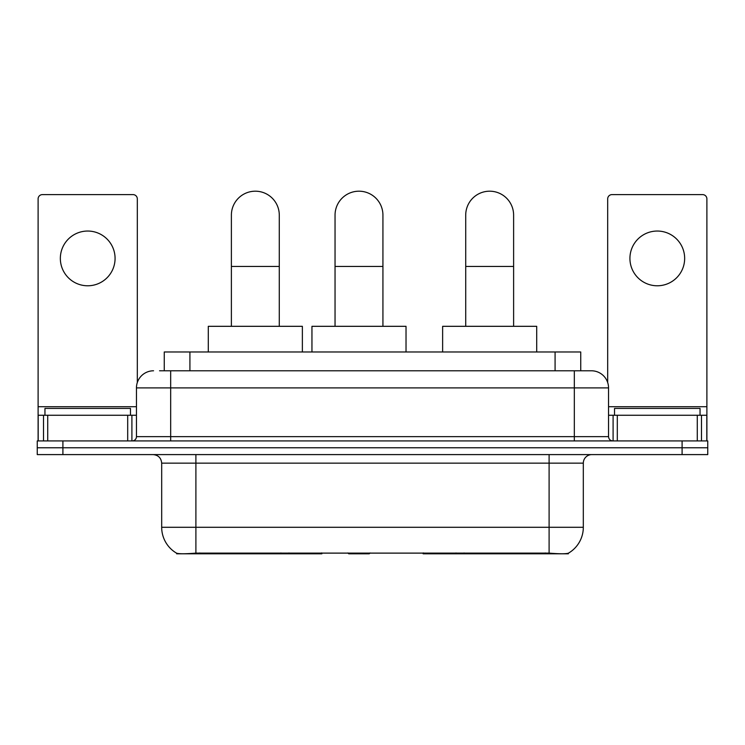 <?xml version="1.0" encoding="UTF-8"?>
<svg xmlns="http://www.w3.org/2000/svg" width="745" height="745" viewBox="0 0 745 745"><rect width="100%" height="100%" fill="white"/><g stroke="black" fill="none" stroke-linecap="round" stroke-linejoin="round"><path stroke-width="1.12" d="M321.859 552.967L321.859 553.805L176.649 553.805L176.649 553.2M164.263 370.787L164.263 351.975L580.737 351.975L580.737 370.787M568.351 553.2L568.351 553.805L423.141 553.805L423.141 552.967M161.684 527.292L195.898 527.292L195.898 463.157L161.684 463.157L161.684 527.292A29.93 29.93 0 0 0 176.481 553.116C178.698 553.982 185.17 553.982 195.898 553.116L549.102 553.116C559.821 553.982 566.293 553.982 568.519 553.116A29.93 29.93 0 0 0 583.316 527.292L583.316 463.157A8.549 8.549 0 0 1 591.865 454.599M62.906 440.919L707.75 440.919L707.75 447.764L37.25 447.764L37.25 454.599L62.906 454.599L62.906 447.764L37.25 447.764L37.25 440.919L62.906 440.919L62.906 447.764L707.75 447.764L707.75 454.599L62.906 454.599M159.942 370.787L585.449 370.787M159.551 370.787L170.67 370.787L170.67 387.894L136.456 387.894L136.456 436.644A4.274 4.274 0 0 1 132.182 440.919M153.563 370.787A17.107 17.107 0 0 0 136.456 387.894M591.437 370.787A17.107 17.107 0 0 1 608.544 387.894L574.33 387.894L574.33 370.787L591.176 370.787M608.544 387.894L608.544 436.644C608.795 439.243 610.22 440.668 612.818 440.919M707.75 440.919L707.75 447.764M130.468 415.263L130.468 408.418L44.951 408.418L44.951 415.263M87.705 231.043A27.369 27.369 0 0 0 60.345 258.413A27.369 27.369 0 0 0 87.705 285.782A27.369 27.369 0 0 0 115.075 258.413A27.369 27.369 0 0 0 87.705 231.043M127.693 440.919L127.693 415.263L47.727 415.263L47.727 440.919M137.313 382.558L137.313 198.887A4.274 4.274 0 0 0 133.038 194.613L42.381 194.613A4.274 4.274 0 0 0 38.107 198.887L38.107 415.263L47.727 415.263M127.693 415.263L136.456 415.263M38.107 440.919L38.107 415.263M700.049 415.263L700.049 408.418L614.532 408.418L614.532 415.263M231.388 326.319L231.388 215.137A23.942 23.942 0 0 1 255.33 191.195A23.942 23.942 0 0 1 279.282 215.137A23.942 23.942 0 0 0 255.33 191.195M279.282 326.319L279.282 215.137M302.368 351.975L302.368 326.319L208.293 326.319L208.293 351.975M465.718 326.319L465.718 215.137A23.942 23.942 0 0 1 489.67 191.195A23.942 23.942 0 0 1 513.612 215.137A23.942 23.942 0 0 0 489.67 191.195M513.612 326.319L513.612 215.137M536.707 351.975L536.707 326.319L442.632 326.319L442.632 351.975M335.045 326.319L335.045 215.137A23.942 23.942 0 0 1 358.988 191.195A23.942 23.942 0 0 1 382.93 215.137A23.942 23.942 0 0 0 358.988 191.195M382.93 326.319L382.93 215.137M370.088 552.967L369.25 553.805L348.725 553.805L347.887 552.967M406.025 351.975L406.025 326.319L311.95 326.319L311.95 351.975M657.295 231.043A27.369 27.369 0 0 0 629.925 258.413A27.369 27.369 0 0 0 657.295 285.782A27.369 27.369 0 0 0 684.655 258.413A27.369 27.369 0 0 0 657.295 231.043M697.273 440.919L697.273 415.263L617.307 415.263L617.307 440.919M706.893 440.919L706.893 415.263L706.893 440.919M697.273 415.263L706.893 415.263L706.893 198.887A4.274 4.274 0 0 0 702.619 194.613L611.962 194.613A4.274 4.274 0 0 0 607.687 198.887L607.687 382.558M608.544 415.263L617.307 415.263M464.07 552.967L464.07 553.805M545.256 553.805L545.256 552.967M280.93 552.967L280.93 553.805M199.744 553.805L199.744 552.967M189.919 370.787L189.919 351.975M555.081 370.787L555.081 351.975M288.967 552.967L288.967 553.805M456.033 552.967L456.033 553.805M423.663 552.967L423.663 553.805M321.337 552.967L321.337 553.805M549.102 454.599L549.102 463.157L195.898 463.157L195.898 454.599M583.316 463.157L549.102 463.157L549.102 527.292L583.316 527.292M549.102 553.116L549.102 527.292L195.898 527.292L195.898 553.116M682.094 454.599L682.094 440.919M170.67 440.919L170.67 436.644L608.544 436.644M136.456 436.644L170.67 436.644L170.67 387.894L574.33 387.894L574.33 440.919M136.456 406.705L38.107 406.705M131.902 415.263L131.902 440.919M38.172 415.263L38.172 440.919M43.517 440.919L43.517 415.263M231.388 266.449L279.282 266.449M465.718 266.449L513.612 266.449M335.045 266.449L382.93 266.449M706.893 406.705L608.544 406.705M706.828 440.919L706.828 415.263M701.483 415.263L701.483 440.919M613.098 440.919L613.098 415.263M161.684 463.157C161.181 457.961 158.331 455.111 153.135 454.599"/></g></svg>
